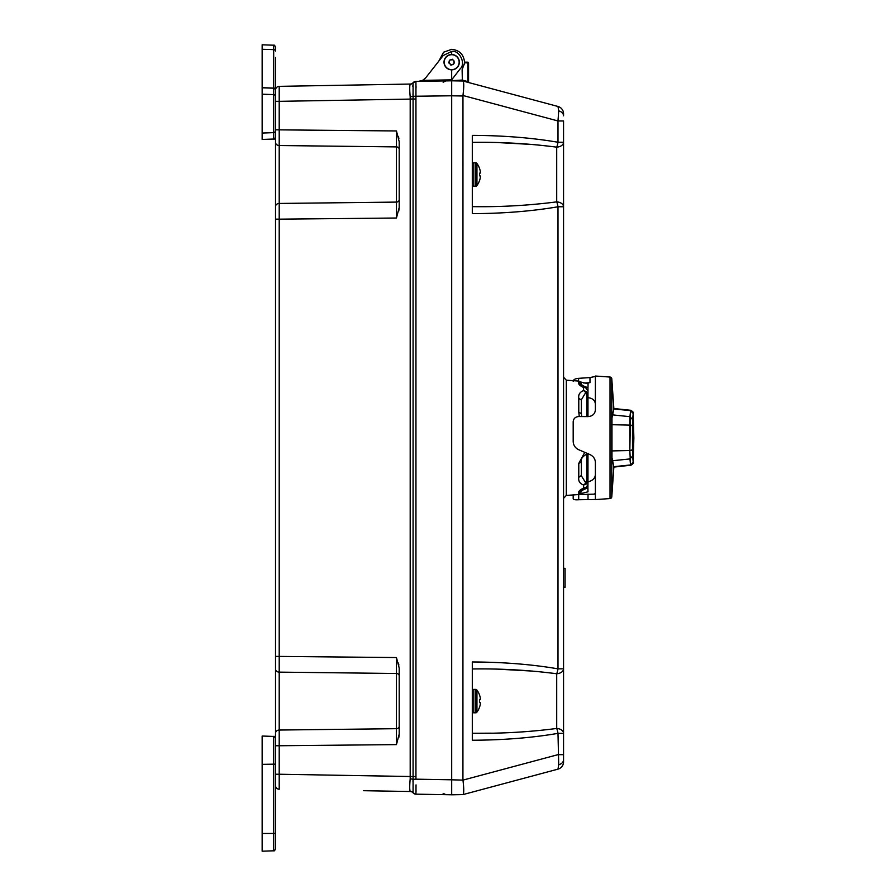 <?xml version="1.0" encoding="UTF-8"?>
<svg xmlns="http://www.w3.org/2000/svg" width="896" height="896" viewBox="0 0 896 896"><rect width="100%" height="100%" fill="white"/><g stroke="black" fill="none" stroke-linecap="round" stroke-linejoin="round"><path stroke-width="1.34" d="M356.955 84.997L363.395 84.885M399.202 199.685A2.811 2.408 180 0 1 396.446 202.093L279.205 203.448L279.205 219.162L396.446 218.019L396.446 203.179M275.52 780.136L275.52 774.234L279.205 774.234L279.205 789.23A3.752 3.752 0 0 1 275.52 785.478L275.52 120.422M396.446 670.488L396.446 673.49L279.205 672.134L279.205 730.038L396.446 728.683L396.446 729.77M398.765 737.632L399.202 734.552M396.446 657.944L396.446 663.477M396.446 666.49L396.446 670.085M398.877 665.022L398.384 663.051M275.52 219.162L279.205 219.162L279.205 656.41L275.52 656.41L275.52 668.965A3.752 3.17 0 0 0 279.205 672.134L279.205 656.41L396.446 657.552L399.202 668.069L399.202 734.093L396.446 744.61L396.446 657.552M363.395 790.698L410.29 791.515A3.752 3.752 0 0 1 413.078 792.837L413.112 792.837M370.238 790.821L410.29 791.515A3.752 3.752 0 0 1 413.078 792.837A3.752 3.752 0 0 0 415.878 794.158L418.074 794.203M451.674 69.854L451.674 79.845L460.219 68.768C466.189 63.605 459.413 49.829 451.674 51.408L443.195 55.53L425.499 78.086L422.565 80.36L418.466 81.368L422.565 80.36L451.674 79.856L451.674 794.786L415.878 794.158L413.078 792.837A3.752 3.752 0 0 0 413.381 793.15A3.752 3.752 0 0 1 413.078 792.837L415.878 794.158M464.531 62.126L467.858 62.182A0.717 0.717 0 0 1 468.552 62.899A0.717 0.717 0 0 0 467.858 62.182A0.717 0.717 0 0 1 468.552 62.899A0.717 0.717 0 0 0 467.858 62.182L464.531 62.126L464.509 62.843L464.531 62.126C463.691 54.41 459.402 50.142 451.674 49.336L443.598 52.192L438.872 61.029L425.499 78.086L437.707 62.53M451.674 51.408L451.674 54.522M438.872 61.029L425.499 78.086M416.024 88.077L416.024 86.005M416.024 791.616L416.024 789.947M416.024 784.907L415.946 794.158A3.752 3.741 91 0 1 413.056 792.725A3.752 3.685 -26.6 0 0 410.189 791.336C409.562 789.869 409.562 785.702 410.189 778.859L410.189 96.723C409.562 89.891 409.562 85.725 410.189 84.246L410.29 84.056A3.752 3.752 0 0 0 413.078 82.734A3.752 3.752 0 0 1 410.29 84.056A3.752 3.752 40.3 0 0 413.078 82.734L413.078 99.053L279.205 101.338L279.205 145.533L396.446 146.899L396.446 130.962L399.202 141.635M412.989 781.838L413.056 779.307A3.752 0.582 4.5 0 0 410.189 778.859M410.189 84.246A3.752 3.685 26.6 0 0 413.056 82.858A3.752 3.741 89 0 1 415.946 81.413L415.946 779.173L451.674 779.8L451.685 792.131L451.685 779.811L462.963 780.114C463.994 788.659 463.994 793.486 462.963 794.595L451.685 794.808L451.685 80.808L462.93 81.01L557.995 106.478A7.493 7.493 0 0 1 563.55 113.725L563.55 115.808A7.493 5.298 0 0 0 558.712 110.858L557.995 106.478M451.674 95.782L413.056 96.275A3.752 0.582 -4.5 0 1 410.189 96.723L410.29 99.053M415.946 81.413L451.674 80.797L451.685 81.581M413.224 82.578A3.752 3.752 0 0 0 413.078 82.734L415.878 81.413A3.752 3.752 0 0 0 415.453 81.446M415.878 81.413A3.752 3.752 0 0 0 413.078 82.734L415.878 81.413A3.752 3.752 0 0 0 413.078 82.734A3.752 3.752 0 0 1 410.29 84.056L279.205 86.352L279.205 101.338L275.52 101.338L275.52 96.488L275.52 137.144A1.904 1.893 180 0 1 273.683 139.037L262.147 139.44L262.147 44.8L273.683 45.203L273.683 49.616L262.147 49.302M275.52 733.208A3.752 3.17 0 0 1 279.205 730.038L279.205 774.234L413.078 776.563L413.078 792.837A3.752 3.752 139.7 0 0 410.29 791.515L410.189 791.336M399.202 141.478L399.202 207.502L396.446 218.019M413.078 99.053L413.078 776.563L410.29 776.53M413.056 779.307L415.946 779.173M398.765 211.042L399.202 207.962M398.877 138.432L398.384 136.461M396.446 131.354L396.446 136.875M396.446 139.899L396.446 143.483M396.446 143.898L396.446 146.899A2.811 2.408 180 0 1 399.202 149.307M413.056 96.275L412.989 93.733M412.866 86.688L412.888 85.49M275.52 174.496L275.52 206.618A3.752 3.17 0 0 1 279.205 203.448L279.205 145.533A3.752 3.17 0 0 1 275.52 142.363M279.205 86.352A3.752 3.752 0 0 0 275.52 90.093L275.52 106.803M557.995 769.138L558.712 764.758L557.995 733.365L563.55 733.365L563.55 761.891A7.493 7.493 0 0 1 557.995 769.138L462.93 794.606C463.994 793.486 463.994 788.659 462.963 780.114L557.995 754.656L563.55 754.656M585.838 487.446L583.598 488.096L583.598 485.072C579.824 483.56 578.211 480.984 578.782 477.355L578.782 463.378L584.763 452.357M579.298 416.562L578.782 412.238L581.392 413.605L581.717 416.573M578.782 412.238L578.782 398.261C578.211 394.632 579.824 392.056 583.598 390.544L583.598 387.52C579.824 385.706 578.211 384.138 578.782 382.805L578.782 381.069L566.317 380.195L566.317 495.421L563.55 498.389M581.392 461.966L581.392 475.474L581.392 460.41L581.392 462.011L578.782 463.378M451.674 80.64L462.325 80.058L462.347 80.998L451.539 80.651M587.966 397.342L587.899 402.147M586.768 416.618L586.768 395.27L587.966 395.27L587.966 391.048L587.966 416.618M587.966 453.734L587.966 480.346L586.286 484.019L585.838 483.045L586.768 480.346L587.966 480.346L587.966 484.568L586.286 487.245L583.598 488.096C579.824 489.91 578.211 491.478 578.782 492.811L581.392 490.067L581.392 491.725C581.325 490.694 583.498 489.44 587.899 487.939L587.966 491.691M587.966 473.469L587.966 478.274M581.392 490.067L581.392 491.646M585.693 487.603L581.336 489.731M587.899 487.939L587.966 480.346M581.358 475.798L585.838 483.045L583.598 485.072L586.286 484.019M586.768 395.27L585.838 392.582L583.598 390.544L586.286 391.608L581.358 399.806M578.782 398.261L581.392 400.142L581.392 413.605M581.336 399.202L581.392 400.142M581.392 400.411L581.392 413.65M578.782 477.355L581.392 475.474L581.336 476.414M588.179 453.331C583.083 455.896 580.81 458.506 581.336 461.182L581.392 462.011M578.782 381.069L581.392 383.869C581.325 384.933 583.509 386.187 587.966 387.688L587.966 395.27L586.286 391.608M587.966 391.048L585.939 388.136M586.186 388.158L585.558 387.89M581.392 383.869L581.392 385.549L578.782 382.805M581.392 385.549L581.392 383.97M587.966 387.688L588.078 383.936M498.568 142.61L532.918 144.514M536.794 144.861L553.829 146.765M514.618 205.766L512.299 205.89M491.322 206.573L475.384 206.662M472.304 206.64C500.584 207.077 528.718 205.486 556.707 201.869A7.493 1.915 80.1 0 1 557.995 206.774C532.112 211.21 503.552 213.506 472.304 213.651L472.304 135.52M498.568 669.2L532.918 671.115M536.794 671.462L553.829 673.355M514.618 732.368L512.299 732.48M491.322 733.174L475.384 733.253M472.304 733.23C500.584 733.678 528.718 732.088 556.707 728.459A7.493 1.915 80.1 0 1 557.995 733.365C532.112 737.8 503.552 740.096 472.304 740.242L472.304 661.965C503.552 662.11 532.112 664.406 557.995 668.842A7.493 1.915 99.9 0 1 556.707 673.747C528.718 670.13 500.584 668.539 472.304 668.976M556.707 728.459A7.493 4.928 0 0 1 563.55 733.365L563.55 668.842A7.493 4.928 0 0 1 556.707 673.747L556.707 728.459M563.55 587.462L565.074 587.362L565.074 568.344L563.55 568.21M565.074 568.344L565.074 573.776M565.074 587.115L563.55 587.25M472.304 135.374C503.552 135.52 532.112 137.816 557.995 142.251L557.995 120.96L563.55 120.96L563.55 668.842L557.995 668.842L557.995 206.774L563.55 206.774A7.493 4.928 0 0 0 556.707 201.869L556.707 147.157A7.493 4.928 0 0 0 563.55 142.251L557.995 142.251A7.493 1.915 99.9 0 1 556.707 147.157C528.718 143.528 500.584 141.938 472.304 142.386M462.93 779.621L462.963 95.502C463.994 86.957 463.994 82.13 462.963 81.021L462.963 81.021C463.994 82.13 463.994 86.957 462.963 95.502L557.995 120.96L558.712 110.858M451.685 794.808L462.963 794.595M462.347 80.998L463.019 80.293L462.347 80.998L463.019 80.293L467.858 81.592L467.678 82.275M462.336 80.282L462.123 69.675L464.486 63.246M464.486 63.258L464.274 64.736M467.858 62.182L467.858 81.592L468.552 81.962L468.552 62.899L464.509 62.843L464.374 64.142M451.685 95.805L451.685 83.451L451.685 95.805L462.93 95.995M468.552 81.962A0.717 0.717 0 0 0 469.09 82.656A0.717 0.717 0 0 1 468.552 81.962M612.27 414.848L629.944 416.685L632.61 419.586L633.226 413.179L632.61 456.03L633.226 462.437L633.853 437.808L633.214 413.246L633.853 437.808L633.08 463.176M613.85 466.682L630.56 464.946L629.832 450.498L611.856 450.923L629.832 450.498L630.56 410.67L613.85 408.934L630.56 410.67L629.944 416.685L612.192 414.848M612.192 460.768L629.944 458.931L612.27 460.768M633.013 463.378L631.546 464.957M630.56 465.248L613.85 467.096M630.56 410.67L633.226 413.526L630.56 410.67L632.43 411.309M629.832 425.13L611.722 424.693L629.832 425.13L629.832 450.498A2.979 0.672 -0 0 0 632.498 449.837L632.498 425.779A2.979 0.672 180 0 0 629.832 425.13L632.498 425.779L632.61 419.586L629.944 416.685L629.832 425.13M630.56 464.946L630.56 465.349C632.878 464.027 633.774 463.053 633.226 462.437L630.56 465.349L633.226 462.09L632.61 456.03L629.944 458.931L630.56 464.946L613.715 466.693M629.91 458.181L629.944 458.931L632.61 456.03L632.498 449.837L629.832 450.498M613.85 408.52L630.56 410.267C632.957 411.667 633.853 412.642 633.226 413.179L633.214 413.246M611.789 378.818L611.789 496.798L613.861 466.928L611.979 457.666L611.979 417.95L613.861 408.688L611.789 378.818A1.904 1.904 0 0 0 610.019 377.048L595.392 376.029L595.392 409.909C594.978 413.974 592.514 416.214 588.022 416.618L578.704 416.55C575.355 416.808 573.507 418.555 573.182 421.792L573.182 441.19C573.306 445.11 575.109 447.933 578.592 449.669L589.982 454.597C593.421 456.266 595.224 458.898 595.392 462.493L595.392 499.587L610.019 498.568L610.019 377.048M611.789 496.798A1.904 1.904 0 0 1 610.019 498.568M595.392 499.498L578.704 499.744C575.355 499.968 573.507 499.677 573.182 498.882L573.182 494.939M595.392 474.522C595.224 477.602 593.421 479.853 589.982 481.242L587.966 482.003M595.392 493.237L594.35 494.133L576.464 494.704M583.789 383.062L589.982 382.67L589.982 377.586L578.592 378.336L578.592 381.058M595.392 404.018C594.978 400.322 592.514 398.205 588.022 397.667L588.011 397.667M573.182 381.349C573.306 379.646 575.109 378.638 578.592 378.336M589.982 377.586L595.392 376.421M595.392 463.512L595.392 462.493M480.234 699.709L479.539 699.776L480.234 699.709A18.446 12.992 -7.1 0 0 480.245 697.67A18.48 18.48 0 0 0 476.941 690.099L476.493 689.595A1.501 1.501 0 0 0 475.742 689.394L475.742 712.813A1.501 1.501 0 0 0 476.493 712.611L476.493 712.611M476.941 690.099L476.941 712.107A18.48 18.48 0 0 0 480.245 704.536A18.446 12.992 -172.9 0 0 480.234 702.498L479.539 702.442L480.234 702.498M472.304 711.312A1.501 1.501 0 0 0 473.805 712.813L473.805 689.394A1.501 1.501 0 0 0 472.304 690.894M479.539 699.776L479.539 702.442L479.539 699.776M479.539 173.174L479.539 175.84L479.539 173.174L480.234 173.118A18.446 12.992 -7.1 0 0 480.245 171.08A18.48 18.48 0 0 0 476.941 163.509L476.493 163.005A1.501 1.501 0 0 0 475.742 162.803L475.742 186.222A1.501 1.501 0 0 0 476.493 186.021L476.493 186.021M476.941 163.509L476.941 185.517A18.48 18.48 0 0 0 480.245 177.946A18.446 12.992 -172.9 0 0 480.234 175.907L479.539 175.84M472.304 184.722A1.501 1.501 0 0 0 473.805 186.222L473.805 162.803A1.501 1.501 0 0 0 472.304 164.304M275.52 774.234L275.52 833.28L273.683 833.448L273.683 850.797L262.147 851.2L262.147 736.03L273.683 736.434C274.12 735.963 274.736 736.602 275.52 738.338C274.736 736.602 274.12 735.963 273.683 736.434L262.147 736.03M275.52 833.28L275.52 848.893C274.736 850.629 274.12 851.256 273.683 850.797M275.52 95.435L275.52 96.488A1.904 1.893 180 0 0 273.683 94.595L273.683 132.642L262.147 133.045M275.52 130.749A1.904 1.893 180 0 1 273.683 132.642L273.683 139.149L262.147 139.44M275.52 57.501L275.52 89.992C274.736 88.256 274.12 87.618 273.683 88.088L262.147 87.685M275.52 75.298L275.52 71.12M273.683 45.203C274.12 44.744 274.736 45.371 275.52 47.107L275.52 51.072A1.904 1.467 180 0 0 273.683 49.616L273.683 88.2L262.147 87.797M449.579 69.362A7.47 7.47 0 0 1 444.506 60.099A7.47 7.47 0 0 1 453.768 55.014A7.47 7.47 0 0 1 458.853 64.277A7.47 7.47 0 0 1 449.579 69.362M449.534 69.541A7.661 7.661 0 0 1 444.315 60.043A7.661 7.661 0 0 1 453.824 54.824A7.661 7.661 0 0 1 459.032 64.333A7.661 7.661 0 0 1 449.534 69.541A7.661 7.661 0 0 0 459.032 64.333A7.661 7.661 0 0 0 453.824 54.824A7.661 7.661 0 0 1 459.032 64.333A7.661 7.661 0 0 1 449.534 69.541M452.536 59.248L449.389 60.245L448.974 62.238L450.822 65.128L451.506 64.893A1.221 1.221 0 0 1 453.074 64.501L453.936 63.683A1.221 1.221 0 0 1 454.384 62.138L452.536 59.248M454.104 60.984A1.221 1.221 0 0 1 452.984 59.819M449.422 60.693A1.221 1.221 0 0 1 448.974 62.238A0.627 0.627 0 0 0 448.694 62.91M449.254 63.392A1.221 1.221 0 0 1 450.363 64.557M451.203 65.117A0.627 0.627 0 0 0 451.506 64.893L453.074 64.501M451.842 59.483A1.221 1.221 0 0 1 450.285 59.864M453.936 63.683L454.384 62.138M396.446 202.093L396.446 146.899M399.202 726.275A2.811 2.408 0 0 1 396.446 728.683M396.446 744.61L279.205 745.752L396.446 744.61M410.29 99.019L415.878 99.019M399.202 675.898A2.811 2.408 0 0 0 396.446 673.49M275.52 745.752L279.205 745.752M396.446 130.962L275.52 129.819M413.078 776.563L415.878 776.563M558.712 764.758A7.493 5.298 0 0 0 563.55 759.808M586.768 480.346L586.768 453.701M581.392 491.747L578.782 494.547L578.782 492.811M578.704 494.659L578.704 499.744M588.022 499.139L588.022 494.054M275.52 764.142L262.147 764.344M262.147 833.493L273.683 833.448L273.683 736.434M275.52 90.093A1.904 1.893 180 0 0 273.683 88.2L273.683 94.595L262.147 94.192M443.139 82.219L445.928 80.886M443.139 793.363L445.928 794.685M566.317 380.195L563.55 377.227M588.045 491.792L580.227 493.763M587.966 484.568L586.186 487.458M584.931 387.565L581.336 385.885M588.146 383.835L580.227 381.853M578.782 494.547L566.317 495.421M475.742 712.813L473.805 712.813M475.742 689.394L473.805 689.394M475.742 186.222L473.805 186.222M475.742 162.803L473.805 162.803M273.683 139.149C274.12 139.608 274.736 138.97 275.52 137.245C274.736 138.97 274.12 139.608 273.683 139.149"/></g></svg>
